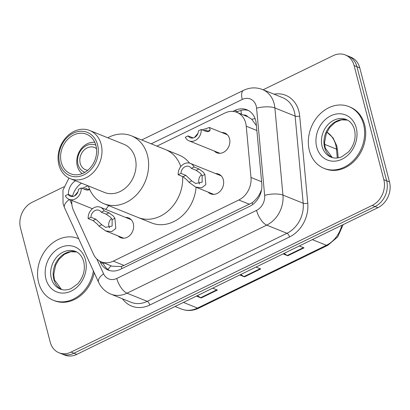 <?xml version="1.0" encoding="UTF-8"?>
<svg xmlns="http://www.w3.org/2000/svg" width="410" height="410" viewBox="0 0 410 410"><rect width="100%" height="100%" fill="white"/><g stroke="black" fill="none" stroke-linecap="round" stroke-linejoin="round"><path stroke-width="0.61" d="M125.568 217.418A10.655 8.718 112 0 1 128.632 217.935A10.655 8.718 112 0 1 133.311 223.599A10.655 8.718 112 0 1 130.421 234.802A10.655 8.718 112 0 1 120.658 237.697A10.655 8.718 112 0 1 118.095 235.945M215.573 173.579A10.655 8.718 112 0 1 218.638 174.096A10.655 8.718 112 0 1 223.317 179.754A10.655 8.718 112 0 1 220.426 190.957A10.655 8.718 112 0 1 210.663 193.853A10.655 8.718 112 0 1 208.101 192.1M108.512 205.564A10.655 8.718 112 0 1 105.595 209.361M221.784 132.517A10.655 8.718 112 0 1 224.844 133.035A10.655 8.718 112 0 1 229.523 138.693A10.655 8.718 112 0 1 226.633 149.896A10.655 8.718 112 0 1 216.875 152.792A10.655 8.718 112 0 1 214.307 151.039M71.822 200.423A19.972 16.344 -68 0 0 73.457 210.361L93.48 254.185A19.972 16.344 -68 0 0 101.203 261.821A19.972 16.344 -68 0 0 113.319 261.129L238.825 199.993A19.972 16.344 -68 0 0 250.987 177.468L246.241 126.203A19.972 16.344 -68 0 0 245.682 122.985A19.972 16.344 -68 0 0 236.908 112.376A19.972 16.344 -68 0 0 224.793 113.068L156.933 146.124M256.409 125.593L251.745 119.279L247.804 116.773A6.657 5.448 -68 0 0 243.56 115.056M236.908 112.376L247.558 116.671A19.972 16.344 112 0 1 247.804 116.773M101.203 261.821L112.053 266.198L121.242 266.49L123.994 265.434L252.109 202.745C255.374 200.331 258.003 197.195 259.996 193.33L261.549 189.768M81.446 183.157A19.972 16.344 -68 0 0 72.56 196.149M99.896 261.211L100.455 262.431A19.972 16.344 -68 0 0 108.178 270.067A19.972 16.344 -68 0 0 120.294 269.37L249.639 206.368A19.972 16.344 -68 0 0 261.8 183.844L256.224 123.605A19.972 16.344 -68 0 0 255.666 120.391A19.972 16.344 -68 0 0 246.892 109.777A19.972 16.344 -68 0 0 234.776 110.474L232.813 111.428M236.437 112.196L237.615 111.623A19.972 16.344 112 0 1 248.281 110.433M263.117 89.78L333.207 55.637A19.972 16.344 112 0 1 345.322 54.945A19.972 16.344 112 0 1 354.096 65.554L383.821 179.662A19.972 16.344 112 0 1 372.218 205.405L71.114 352.067A19.972 16.344 112 0 1 58.999 352.764A19.972 16.344 112 0 1 50.225 342.155L20.5 228.047A19.972 16.344 112 0 1 32.103 202.304L63.955 186.791M345.322 54.945L351.001 57.236A19.972 16.344 112 0 1 359.775 67.845L389.5 181.953L386.661 180.81A19.972 16.344 112 0 1 375.058 206.548L73.954 353.215A19.972 16.344 112 0 1 61.838 353.912A19.972 16.344 112 0 0 73.954 353.215L375.058 206.548A19.972 16.344 112 0 0 386.661 180.81L356.936 66.702L386.661 180.81L383.821 179.662M348.162 56.088A19.972 16.344 112 0 1 356.936 66.702A19.972 16.344 112 0 0 348.162 56.088M109.629 270.559A19.972 16.344 112 0 1 103.294 263.579L102.787 262.462M389.5 181.953A19.972 16.344 112 0 1 377.897 207.696L76.793 354.363A19.972 16.344 112 0 1 64.677 355.055L58.999 352.764M284.053 253.406L287.277 255.497A5.325 2.27 64 0 0 287.789 255.768L283.09 253.877M299.341 245.959L304.035 247.855L287.789 255.768M197.405 295.615L200.628 297.706A5.325 2.27 64 0 0 201.141 297.978L196.441 296.082M212.693 288.168L217.387 290.065L201.141 297.978M240.726 274.51L243.955 276.601A5.325 2.27 64 0 0 244.468 276.873L239.768 274.977M256.014 267.064L260.714 268.96L244.468 276.873M309.406 150.67A33.292 27.234 112 0 1 318.437 115.656A33.292 27.234 112 0 1 348.936 106.605A33.292 27.234 112 0 1 363.562 124.286A33.292 27.234 112 0 1 354.532 159.3A33.292 27.234 112 0 1 324.028 168.351A33.292 27.234 112 0 1 309.406 150.67M348.936 106.605L350.002 107.036A33.292 27.234 112 0 1 364.623 124.717A33.292 27.234 112 0 1 355.593 159.731A33.292 27.234 112 0 1 325.094 168.782L324.028 168.351M87.796 170.263A11.982 9.804 112 0 1 85.485 169.709A11.982 9.804 112 0 1 80.216 163.344A11.982 9.804 112 0 1 83.471 150.736A11.982 9.804 112 0 1 94.449 147.477A11.982 9.804 112 0 1 96.499 148.681M84.875 172.323A14.647 11.982 112 0 1 78.054 164.395A14.647 11.982 112 0 1 82.19 148.809A14.647 11.982 112 0 1 95.827 145.171M82.154 173.645A17.312 14.165 112 0 1 77.305 166.024A17.312 14.165 112 0 1 94.787 142.337M107.784 137.78A36.618 29.961 112 0 1 109.147 137.078A36.618 29.961 112 0 1 131.359 135.807L165.445 149.558A36.618 29.961 112 0 1 180.8 166.573A36.618 29.961 -68 0 0 165.445 149.558L178.934 155A36.618 29.961 112 0 1 189.569 163.139M182.675 176.566A36.618 29.961 112 0 1 138.042 217.474A36.618 29.961 -68 0 0 160.259 216.203A36.618 29.961 -68 0 0 182.675 176.566M196.082 187.252A36.618 29.961 112 0 1 151.536 222.917L103.961 203.724A36.618 29.961 112 0 1 88.355 185.945M131.359 135.807A36.618 29.961 112 0 1 148.512 167.998A36.618 29.961 112 0 1 126.172 202.453A36.618 29.961 112 0 1 103.961 203.724M89.739 130.503L123.825 144.253A25.968 21.243 112 0 1 135.987 167.08A25.968 21.243 112 0 1 120.145 191.511A25.968 21.243 112 0 1 104.396 192.413L70.31 178.663A25.968 21.243 112 0 1 58.148 155.836A25.968 21.243 112 0 1 73.99 131.405A25.968 21.243 112 0 1 89.739 130.503A25.968 21.243 112 0 1 101.905 153.33A25.968 21.243 112 0 1 86.064 177.761A25.968 21.243 112 0 1 70.31 178.663M84.024 174.809A23.303 19.065 112 0 1 59.65 163.241A23.303 19.065 112 0 1 73.185 133.209A23.303 19.065 112 0 1 97.559 144.776A23.303 19.065 112 0 1 84.024 174.809M73.651 134.992A21.305 17.43 112 0 1 86.577 134.249A21.305 17.43 112 0 1 96.555 152.981A21.305 17.43 112 0 1 83.558 173.03A21.305 17.43 112 0 1 70.633 173.768A21.305 17.43 112 0 1 60.654 155.041A21.305 17.43 112 0 1 73.651 134.992M93.383 270.882A33.292 27.234 112 0 1 53.254 300.243A33.292 27.234 112 0 1 38.627 282.562A33.292 27.234 112 0 1 47.657 247.548A33.292 27.234 112 0 1 78.161 238.497A33.292 27.234 112 0 1 78.689 238.717M94.208 272.676A33.292 27.234 112 0 1 54.315 300.673L53.254 300.243M207.342 131.764L206.809 130.062L203.888 130.575M202.161 129.878L209.366 127.505L210.233 130.006L208.982 131.482L206.102 131.466L201.233 129.504A9.989 8.169 -68 0 1 197.543 138.836A9.989 8.169 -68 0 1 189.071 140.861L219.934 153.309M192.977 137.862L188.108 135.894L185.315 137.258A9.989 8.169 -68 0 0 189.071 140.861M194.463 137.488L198.004 133.25M188.108 135.894A6.657 5.448 -68 0 0 190.322 137.77A6.657 5.448 -68 0 0 198.44 130.862L201.233 129.504M87.33 190.219L86.797 188.518L83.876 189.025M89.534 189.569L88.975 189.938L86.095 189.922L81.226 187.959A9.989 8.169 -68 0 1 77.536 197.292A9.989 8.169 -68 0 1 69.064 199.311L92.455 208.746M72.97 196.313L68.101 194.35L65.308 195.713A9.989 8.169 -68 0 0 69.064 199.311M74.451 195.944L77.997 191.706M82.154 188.333L88.022 185.807M68.101 194.35A6.657 5.448 -68 0 0 70.31 196.226A6.657 5.448 -68 0 0 78.433 189.317L81.226 187.959M180.974 173.394L185.843 175.357L191.747 180.877L195.616 183.475L202.145 182.235L202.125 175.823L200.628 173.497L196.175 170.324L191.306 168.361A6.657 5.448 -68 0 0 189.092 166.486A6.657 5.448 -68 0 0 180.974 173.394L178.181 174.752L183.05 176.72L187.088 180.092L188.959 182.235L195.688 187.093L213.728 194.371M201.535 174.701A6.657 5.448 -68 0 0 198.937 182.46A6.657 5.448 -68 0 0 199.557 183.962M178.181 174.752A9.989 8.169 -68 0 1 181.866 165.42A9.989 8.169 -68 0 1 190.337 163.4A9.989 8.169 -68 0 1 194.099 166.998L198.968 168.966L203.334 172.179L204.908 174.465L205.825 184.633L201.679 187.806L195.688 187.093M194.099 166.998L191.306 168.361M90.964 217.233L95.837 219.201L101.742 224.716L105.611 227.319L112.135 226.079L112.12 219.663L110.623 217.336L106.169 214.169L101.296 212.201A6.657 5.448 -68 0 0 99.087 210.325A6.657 5.448 -68 0 0 90.964 217.233L88.17 218.597L93.044 220.559L97.083 223.932L98.953 226.074L105.683 230.938L123.723 238.215M111.53 218.54A6.657 5.448 -68 0 0 108.932 226.299A6.657 5.448 -68 0 0 109.552 227.806M88.17 218.597A9.989 8.169 -68 0 1 91.861 209.259A9.989 8.169 -68 0 1 100.332 207.24A9.989 8.169 -68 0 1 104.089 210.842L108.963 212.805L113.329 216.019L114.902 218.304L115.82 228.472L111.674 231.645L105.683 230.938M104.089 210.842L101.296 212.201M256.86 130.488L246.241 126.203M241.551 114.246A19.972 8.508 -116 0 1 240.967 110.398M252.668 204.523A19.972 8.508 -116 0 1 252.109 202.745M259.996 193.33A19.972 6.119 -5.3 0 1 260.683 193.207M121.908 268.586A19.972 8.508 -116 0 1 121.242 266.49M251.745 119.279A19.972 6.119 -5.3 0 1 255.122 118.649M108.014 269.524A19.972 9.076 -24.6 0 1 111.166 265.839M261.606 181.753L250.987 177.468M249.5 204.298L238.825 199.993M123.994 265.434L113.319 261.129M237.615 111.623L234.776 110.474M96.76 258.905L103.571 273.813A13.315 10.896 -68 0 0 116.799 278.441L256.542 210.376A13.315 10.896 -68 0 0 264.65 195.355L256.583 108.204A13.315 10.896 -68 0 0 256.209 106.062A13.315 10.896 -68 0 0 242.279 99.451L151.208 143.813M262.441 89.503A26.635 21.791 112 0 1 274.141 103.648A26.635 21.791 112 0 1 274.885 107.938L295.123 116.102A26.635 21.791 -68 0 0 294.38 111.812A26.635 21.791 -68 0 0 282.68 97.667L262.441 89.503C256.106 87.099 249.813 87.381 243.55 90.343A13.315 5.673 64 0 0 242.279 99.451M68.972 178.058L62.945 190.163L63.048 203.555L64.524 207.716A13.315 6.053 -24.6 0 1 69.367 199.434M274.039 94.182A29.961 24.513 112 0 1 298.859 111.212A29.961 24.513 112 0 1 299.7 116.035L307.766 203.186A29.961 24.513 112 0 1 289.521 236.975L149.783 305.045A29.961 24.513 112 0 1 122.436 298.798M372.218 205.405L377.897 207.696M354.096 65.554L359.775 67.845M71.114 352.067L76.793 354.363M256.583 108.204A13.315 4.079 -5.3 0 1 274.885 107.938L282.951 195.088L303.19 203.252L295.123 116.102A3.331 1.02 174.7 0 0 299.7 116.035M264.65 195.355A13.315 4.079 -5.3 0 1 282.951 195.088A26.635 21.791 112 0 1 266.736 225.126L286.974 233.29A26.635 21.791 -68 0 0 303.19 203.252A3.331 1.02 174.7 0 0 307.766 203.186M256.542 210.376A13.315 5.673 64 0 0 266.736 225.126L126.997 293.191L147.231 301.355L286.974 233.29A3.331 1.42 -116 0 1 289.521 236.975M116.799 278.441A13.315 5.673 64 0 0 126.997 293.191A26.635 21.791 112 0 1 110.838 294.119L131.077 302.283A26.635 21.791 -68 0 0 147.231 301.355A3.331 1.42 -116 0 1 149.783 305.045M75.496 180.759A13.315 10.896 -68 0 0 68.408 194.478M69.638 199.542L71.868 204.431M64.524 207.716L98.564 282.213A13.315 6.053 -24.6 0 1 103.571 273.813M103.294 263.579L100.455 262.431M337.286 157.978L336.466 149.122A26.635 21.791 -68 0 0 335.723 144.838A26.635 21.791 -68 0 0 326.908 132.169M326.924 132.143L333.069 137.862L336.748 145.796L337.497 150.075A6.657 2.04 -5.3 0 0 336.466 149.122L324.612 144.34M312.338 239.63L326.375 245.293A6.657 2.834 64 0 0 327.739 245.334L198.85 308.115A6.657 2.834 -116 0 1 197.482 308.074L326.375 245.293A26.635 21.791 -68 0 0 341.807 225.274M198.85 308.115C192.915 310.913 187.078 311.21 181.322 309.002A26.635 21.791 -68 0 0 197.482 308.074L183.444 302.411M243.955 276.601L260.13 268.724M287.277 255.497L303.451 247.619M200.628 297.706L216.803 289.824M322.106 146.375A20.295 16.605 112 0 1 327.611 125.035A20.295 16.605 112 0 1 346.204 119.515C350.186 121.093 352.948 124.496 354.501 129.724C356.249 137.755 354.245 145.155 348.505 151.92L341.791 156.758C337.85 158.357 334.263 158.491 331.019 157.158A20.295 16.605 112 0 1 322.106 146.375M316.725 147.103A24.287 19.87 112 0 1 330.834 115.799A24.287 19.87 112 0 1 356.239 127.853A24.287 19.87 112 0 1 342.13 159.157A24.287 19.87 112 0 1 316.725 147.103M332.254 157.578A20.295 16.605 112 0 1 324.592 147.38A20.295 16.605 112 0 1 329.563 126.654A20.295 16.605 112 0 1 347.388 120.068M51.332 278.272A20.295 16.605 112 0 1 56.836 256.926A20.295 16.605 112 0 1 75.43 251.412C79.407 252.985 82.174 256.388 83.727 261.616C85.47 269.647 83.471 277.047 77.726 283.817L71.017 288.65C67.076 290.249 63.483 290.382 60.244 289.05A20.295 16.605 112 0 1 51.332 278.272M45.951 278.995A24.287 19.87 112 0 1 60.06 247.691A24.287 19.87 112 0 1 85.464 259.75A24.287 19.87 112 0 1 71.355 291.049A24.287 19.87 112 0 1 45.951 278.995M61.479 289.475A20.295 16.605 112 0 1 53.818 279.271A20.295 16.605 112 0 1 58.784 258.551A20.295 16.605 112 0 1 76.614 251.965M207.45 131.359L210.233 130.006M87.438 189.815L89.421 188.851M204.908 174.465L202.125 175.823M191.747 180.877L188.959 182.235M185.843 175.357L183.05 176.72M198.968 168.966L196.175 170.324M114.902 218.304L112.12 219.663M101.742 224.716L98.953 226.074M95.837 219.201L93.044 220.559M108.963 212.805L106.169 214.169M98.564 282.213C101.173 287.799 105.262 291.766 110.838 294.119M243.55 90.343L141.675 139.969M343.16 224.618L337.691 236.944L327.739 245.334M337.497 150.075L338.214 157.845M181.322 309.002L175.085 306.485M347.419 120.089L341.386 119.853L335.17 122.405L329.768 127.454L326.37 133.409L324.546 142.485L325.207 147.954L332.29 157.589M78.161 238.497L78.684 238.707M76.644 251.981L70.607 251.745L64.39 254.297L58.989 259.346L55.596 265.301L53.771 274.377L54.433 279.851L61.51 289.481M209.366 127.505L227.406 134.782M190.337 163.4L221.2 175.849M100.332 207.24L131.195 219.688"/></g></svg>
